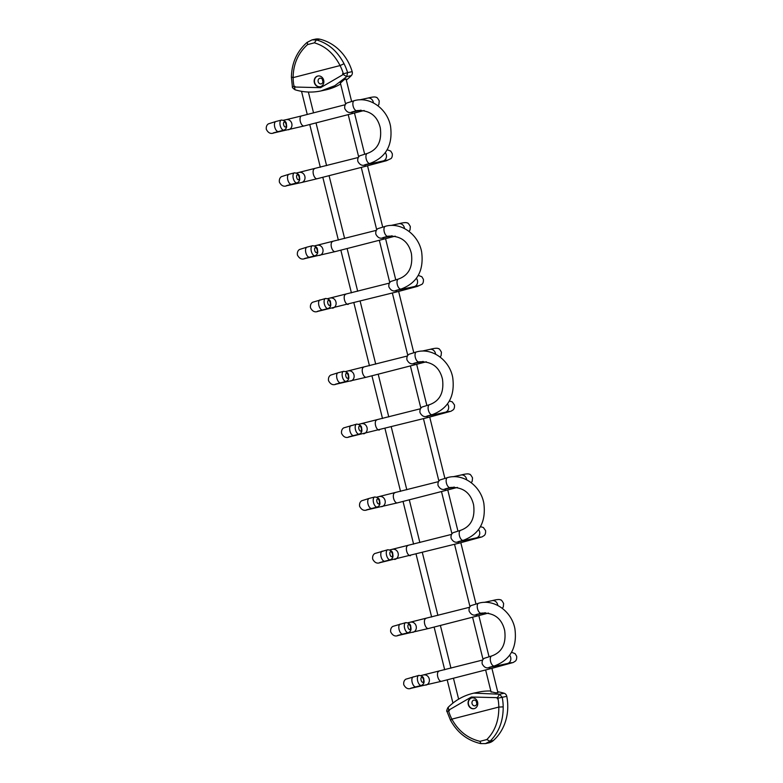 <?xml version="1.0" encoding="UTF-8"?>
<svg xmlns="http://www.w3.org/2000/svg" width="783" height="783" viewBox="0 0 783 783"><rect width="100%" height="100%" fill="white"/><g stroke="black" fill="none" stroke-linecap="round" stroke-linejoin="round"><path stroke-width="1.17" d="M340.399 83.086L344.08 79.768L345.988 78.907L346.194 79.543M344.031 63.736L340.057 65.566A42.85 37.545 77.8 0 1 343.375 73.837L347.603 72.633A46.08 40.383 77.8 0 0 344.031 63.736C337.502 51.218 328.312 43.29 316.449 39.933L312.065 39.864L315.363 39.15A12.949 11.344 -102.2 0 1 319.826 39.199A46.08 40.383 77.8 0 1 352.174 71.645A3.886 3.406 77.8 0 1 351.293 75.628A64.725 56.719 77.8 0 1 346.321 80.081M340.625 83.996A64.725 56.719 77.8 0 1 325.611 89.928L321.04 90.916L334.801 85.709L346.722 76.626L343.228 74.502L320.57 87.676L294.477 87.021L295.064 89.791C303.735 92.384 312.388 92.756 321.04 90.916M322.576 79.426A2.917 2.555 -102.2 0 0 323.066 81.706M321.236 83.889A2.917 2.555 -102.2 0 0 319.836 78.231A2.917 2.555 -102.2 0 0 321.236 83.889M317.996 75.98L317.996 75.98A5.501 4.825 -102.2 0 0 314.6 82.352A5.501 4.825 -102.2 0 0 320.325 86.727A5.501 4.825 77.8 0 1 320.178 86.766A5.501 4.825 77.8 0 1 314.316 82.499A5.501 4.825 77.8 0 1 317.692 76.049A5.501 4.825 77.8 0 1 317.849 76.01A5.501 4.825 77.8 0 1 323.702 80.277A5.501 4.825 77.8 0 1 320.335 86.727M294.056 86.189C295.328 86.424 295.328 86.531 294.046 86.512A42.85 37.545 -102.2 0 1 293.116 77.615L291.785 77.155M342.974 74.649C342.445 73.299 342.523 73.25 343.228 74.502M319.826 39.199L316.449 39.933L314.384 42.84L307.553 44.592C298.108 53.097 293.292 64.098 293.116 77.615L340.057 65.566C333.94 53.665 325.376 46.089 314.384 42.84M307.347 42.262L312.065 39.864L307.347 42.262L307.553 44.592M491.029 691.741L495.58 692.798L497.89 692.74L497.802 692.172M493.388 740.512L490.011 741.247L486.811 739.573C494.964 731.351 498.967 720.517 498.81 707.069L503.195 706.873C503.273 721.055 498.879 732.516 490.011 741.247L485.45 743.615L488.749 742.901A12.949 11.344 77.8 0 0 493.388 740.512A46.08 40.383 -102.2 0 0 506.767 696.322A3.886 3.406 -102.2 0 0 504.135 693.239A64.725 56.719 -102.2 0 0 497.694 691.722M490.853 691.017A64.725 56.719 -102.2 0 0 478.511 692.123L473.94 693.112L499.564 694.227L497.45 697.663L471.366 697.017L448.698 710.181L448.248 707.411M480.909 743.586L485.45 743.615L480.909 743.586L479.979 741.325C467.696 738.349 458.319 730.95 451.869 719.127C450.489 720.008 450.186 720.399 450.939 720.291M480.654 743.596L480.654 743.596C467.431 740.512 457.389 732.741 450.519 720.272L446.976 711.444C446.369 711.483 446.692 710.201 447.915 707.578C455.324 700.149 463.996 695.324 473.94 693.112M486.811 739.573L479.979 741.325M497.156 697.663C497.313 699.111 497.411 699.111 497.45 697.663M448.708 711.13C449.726 710.308 449.667 710.21 448.551 710.847A42.85 37.545 77.8 0 0 451.869 719.127L498.81 707.069A42.85 37.545 -102.2 0 0 497.89 698.182L502.197 697.31L499.564 694.227L504.135 693.239M471.591 697.956A5.501 4.825 -102.2 0 0 468.224 704.406A5.501 4.825 -102.2 0 0 474.087 708.674A5.501 4.825 -102.2 0 0 474.244 708.635A5.501 4.825 -102.2 0 0 477.61 702.185A5.501 4.825 -102.2 0 0 471.748 697.927A5.501 4.825 -102.2 0 0 471.591 697.956M471.904 697.898A5.501 4.825 77.8 0 1 471.904 697.888A5.501 4.825 77.8 0 0 468.508 704.26A5.501 4.825 77.8 0 0 474.234 708.644M473.744 700.139A2.917 2.555 77.8 0 1 475.056 705.816A2.917 2.555 77.8 0 1 473.744 700.139M476.974 703.614A2.917 2.555 77.8 0 1 476.475 701.333M275.929 121.482A5.178 2.496 75.6 0 0 275.89 121.492L281.498 120.053C284.806 120.562 286.431 121.933 286.382 124.145C286.441 125.133 287.752 128.334 283.955 130.115A5.178 2.496 75.6 0 0 283.955 130.115A5.178 2.496 -104.4 0 1 280.226 125.623A5.178 2.496 75.6 0 1 281.381 120.083A5.178 2.496 75.6 0 1 281.42 120.073M273.698 132.953A5.178 4.541 -102.2 0 0 273.864 132.924C270.761 134.206 268.246 133.022 266.328 129.361C266.014 126.836 266.7 125.006 268.383 123.871L275.89 121.492A5.178 2.496 75.6 0 0 274.735 127.042A5.178 2.496 75.6 0 0 278.415 131.534A5.178 2.496 75.6 0 0 278.464 131.524A5.178 2.496 75.6 0 0 278.503 131.515M373.403 102.906A5.178 4.541 -102.2 0 0 373.256 102.035A5.178 4.541 -102.2 0 0 367.765 98.1A5.178 4.541 -102.2 0 0 367.619 98.129M367.403 153.38A5.178 2.496 75.6 0 0 367.364 153.39A5.178 2.496 75.6 0 0 366.209 158.939A5.178 2.496 -104.4 0 0 369.889 163.432A5.178 2.496 75.6 0 0 369.938 163.422L364.79 164.792M365.485 164.782A5.178 4.541 77.8 0 1 365.338 164.822L383.014 160.985A5.178 4.541 77.8 0 0 383.161 160.955A5.178 4.541 -102.2 0 0 386.313 154.799A5.178 4.541 -102.2 0 0 385.314 152.705M314.59 168.697A5.178 2.496 75.6 0 0 314.541 168.717A5.178 2.496 75.6 0 0 313.396 174.257A5.178 2.496 -104.4 0 0 317.076 178.749A5.178 2.496 75.6 0 0 317.115 178.739L366.561 166.045A5.178 2.496 75.6 0 0 366.561 166.045A5.178 2.496 75.6 0 0 366.61 166.035M299.214 172.426A5.178 4.541 77.8 0 1 299.36 172.397A5.178 4.541 77.8 0 1 304.851 176.332A5.178 4.541 -102.2 0 1 301.7 182.478A5.178 4.541 77.8 0 1 301.553 182.517L317.115 178.739A5.178 2.496 75.6 0 0 317.164 178.73M286.764 185.718A5.178 4.541 -102.2 0 0 286.921 185.688L301.553 182.517A5.178 4.541 77.8 0 1 301.406 182.547M288.986 174.257A5.178 2.496 75.6 0 0 288.947 174.266L281.44 176.635C279.766 177.77 279.071 179.61 279.384 182.136C281.303 185.796 283.818 186.98 286.921 185.688A5.178 4.541 -102.2 0 0 287.067 185.649M297.188 182.821A5.178 2.496 75.6 0 1 297.011 182.879C300.809 181.098 299.498 177.907 299.439 176.919C299.498 174.697 297.863 173.337 294.555 172.828L288.947 174.266A5.178 2.496 75.6 0 0 287.792 179.806A5.178 2.496 -104.4 0 0 291.472 184.299A5.178 2.496 75.6 0 0 291.521 184.289L297.011 182.879A5.178 2.496 75.6 0 1 296.972 182.889A5.178 2.496 -104.4 0 1 293.292 178.397A5.178 2.496 75.6 0 1 294.437 172.847A5.178 2.496 75.6 0 1 294.486 172.837M286.372 185.669L291.521 184.289A5.178 2.496 75.6 0 0 291.56 184.279M387.184 149.749L390.737 151.09L392.303 153.703C392.469 156.081 392.029 157.716 390.962 158.606L386.391 160.74L366.561 166.045A5.178 2.496 -104.4 0 1 364.467 164.998M298.548 179.816A2.594 1.243 -104.4 0 1 296.708 177.565A2.594 1.243 -104.4 0 1 297.305 174.785A2.594 1.243 -104.4 0 1 299.145 177.036A2.594 1.243 -104.4 0 1 298.548 179.816M351.733 112.028L356.882 110.657A5.178 2.496 -104.4 0 1 356.882 110.657L357.459 110.52C369.811 110.1 377.435 115.904 380.303 127.923C381.996 141.194 377.68 149.68 367.364 153.39L359.857 155.768C358.183 156.903 357.488 158.734 357.802 161.259C359.72 164.919 362.235 166.113 365.338 164.822A5.178 4.541 77.8 0 1 365.181 164.851M387.331 160.104L383.014 160.985A5.178 4.541 77.8 0 1 382.867 161.014M356.882 110.657A5.178 2.496 -104.4 0 1 356.833 110.667A5.178 2.496 -104.4 0 1 353.153 106.165A5.178 2.496 -104.4 0 1 354.308 100.625A5.178 2.496 -104.4 0 1 354.347 100.615M286.147 119.662A5.178 4.541 77.8 0 1 286.294 119.633L301.484 115.943A5.178 2.496 75.6 0 0 301.484 115.943A5.178 2.496 75.6 0 0 300.329 121.492A5.178 2.496 75.6 0 0 304.01 125.985A5.178 2.496 75.6 0 0 304.058 125.975L353.505 113.271A5.178 2.496 75.6 0 1 353.466 113.29A5.178 2.496 -104.4 0 1 351.41 112.233M283.466 120.239L286.294 119.633A5.178 4.541 77.8 0 1 291.795 123.557A5.178 4.541 77.8 0 1 288.643 129.714A5.178 4.541 77.8 0 1 288.496 129.753A5.178 4.541 77.8 0 1 288.35 129.782M274.011 132.885A5.178 4.541 -102.2 0 1 273.864 132.924L304.058 125.975A5.178 2.496 75.6 0 0 304.098 125.965M285.492 127.052A2.594 1.243 75.6 0 0 286.089 124.272A2.594 1.243 75.6 0 0 284.249 122.021A2.594 1.243 75.6 0 0 283.652 124.8A2.594 1.243 75.6 0 0 285.492 127.052M273.316 132.895L283.955 130.115A5.178 2.496 75.6 0 0 284.131 130.056M364.134 110.501L353.505 113.271A5.178 2.496 75.6 0 0 353.554 113.261M307.024 247.125A5.178 2.496 75.6 0 0 306.975 247.134L312.593 245.696C315.901 246.205 317.526 247.565 317.477 249.787C317.536 250.775 318.847 253.966 315.05 255.747A5.178 2.496 75.6 0 1 315.001 255.767A5.178 2.496 -104.4 0 1 311.321 251.265A5.178 2.496 75.6 0 1 312.476 245.725A5.178 2.496 75.6 0 1 312.515 245.715M304.793 258.586A5.178 4.541 -102.2 0 0 304.959 258.556C301.846 259.848 299.331 258.664 297.413 255.004C297.109 252.478 297.794 250.648 299.478 249.503L306.975 247.134A5.178 2.496 75.6 0 0 305.83 252.674A5.178 2.496 75.6 0 0 309.51 257.176A5.178 2.496 75.6 0 0 309.549 257.167A5.178 2.496 75.6 0 0 309.598 257.147M404.498 228.538A5.178 4.541 -102.2 0 0 404.351 227.667A5.178 4.541 -102.2 0 0 398.85 223.732A5.178 4.541 -102.2 0 0 398.704 223.772M398.498 279.022A5.178 2.496 75.6 0 0 398.449 279.032A5.178 2.496 75.6 0 0 397.304 284.572A5.178 2.496 -104.4 0 0 400.984 289.074A5.178 2.496 75.6 0 0 401.033 289.064A5.178 2.496 75.6 0 0 401.082 289.044M396.58 290.424A5.178 4.541 77.8 0 1 396.433 290.454L414.109 286.627A5.178 4.541 77.8 0 0 414.256 286.588A5.178 4.541 -102.2 0 0 417.408 280.431A5.178 4.541 -102.2 0 0 416.409 278.337M395.562 290.64A5.178 2.496 -104.4 0 0 397.617 291.687A5.178 2.496 75.6 0 0 397.656 291.677A5.178 2.496 75.6 0 0 397.705 291.668M345.675 294.339A5.178 2.496 75.6 0 0 345.636 294.349A5.178 2.496 75.6 0 0 344.481 299.889A5.178 2.496 -104.4 0 0 348.161 304.391A5.178 2.496 75.6 0 0 348.21 304.381A5.178 2.496 75.6 0 0 348.249 304.372M330.299 298.069A5.178 4.541 77.8 0 1 330.446 298.029A5.178 4.541 77.8 0 1 335.946 301.964A5.178 4.541 -102.2 0 1 332.795 308.12A5.178 4.541 77.8 0 1 332.648 308.159A5.178 4.541 77.8 0 1 332.501 308.179M320.081 299.889A5.178 2.496 75.6 0 0 320.041 299.899A5.178 2.496 75.6 0 0 318.887 305.448A5.178 2.496 -104.4 0 0 322.567 309.941A5.178 2.496 75.6 0 0 322.616 309.931L328.106 308.522A5.178 2.496 75.6 0 1 328.067 308.531A5.178 2.496 -104.4 0 1 324.377 304.029A5.178 2.496 75.6 0 1 325.532 298.489A5.178 2.496 75.6 0 1 325.571 298.48M317.467 311.301L322.616 309.931A5.178 2.496 75.6 0 0 322.655 309.921M418.279 275.391L421.822 276.722L423.397 279.345C423.564 281.714 423.114 283.348 422.047 284.239L417.486 286.372L397.656 291.677L318.015 311.331C314.913 312.613 312.397 311.428 310.479 307.768C310.166 305.243 310.851 303.413 312.534 302.277L325.65 298.46C328.958 298.969 330.583 300.339 330.534 302.551C330.592 303.54 331.904 306.73 328.106 308.522A5.178 2.496 75.6 0 0 328.283 308.463M329.643 305.448A2.594 1.243 -104.4 0 1 327.793 303.207A2.594 1.243 -104.4 0 1 328.39 300.427A2.594 1.243 -104.4 0 1 330.24 302.678A2.594 1.243 -104.4 0 1 329.643 305.448M388.006 236.28A5.178 2.496 -104.4 0 1 387.967 236.29L388.544 236.153C400.906 235.742 408.52 241.536 411.398 253.565C413.081 266.837 408.775 275.322 398.449 279.032L390.952 281.41C389.268 282.546 388.583 284.376 388.887 286.901C390.815 290.562 393.32 291.746 396.433 290.454A5.178 4.541 77.8 0 1 396.267 290.493M418.425 285.736L414.109 286.627A5.178 4.541 77.8 0 1 413.962 286.656M382.828 237.67L387.967 236.29A5.178 2.496 -104.4 0 1 387.928 236.3A5.178 2.496 -104.4 0 1 384.247 231.807A5.178 2.496 -104.4 0 1 385.393 226.267A5.178 2.496 -104.4 0 1 385.442 226.258M332.618 241.575A5.178 2.496 75.6 0 0 332.579 241.585A5.178 2.496 75.6 0 0 331.424 247.125A5.178 2.496 75.6 0 0 335.104 251.627A5.178 2.496 75.6 0 0 335.153 251.617L384.6 238.913A5.178 2.496 75.6 0 1 384.551 238.923A5.178 2.496 -104.4 0 1 382.505 237.875M317.242 245.304A5.178 4.541 77.8 0 1 317.389 245.265A5.178 4.541 77.8 0 1 322.88 249.2A5.178 4.541 77.8 0 1 319.728 255.356A5.178 4.541 77.8 0 1 319.581 255.385A5.178 4.541 77.8 0 1 319.435 255.415M305.106 258.527A5.178 4.541 -102.2 0 1 304.959 258.556L335.153 251.617A5.178 2.496 75.6 0 0 335.193 251.597M316.577 252.684A2.594 1.243 75.6 0 0 317.174 249.904A2.594 1.243 75.6 0 0 315.334 247.663A2.594 1.243 75.6 0 0 314.737 250.433A2.594 1.243 75.6 0 0 316.577 252.684M304.411 258.537L315.05 255.747A5.178 2.496 75.6 0 0 315.226 255.689M395.229 236.143L384.6 238.913A5.178 2.496 75.6 0 0 384.639 238.903M338.119 372.757A5.178 2.496 75.6 0 0 338.07 372.767L343.678 371.328C346.986 371.837 348.621 373.207 348.572 375.419C348.631 376.408 349.932 379.608 346.145 381.39A5.178 2.496 75.6 0 1 346.096 381.399A5.178 2.496 -104.4 0 1 342.416 376.907A5.178 2.496 75.6 0 1 343.561 371.357A5.178 2.496 75.6 0 1 343.61 371.348M335.887 384.228A5.178 4.541 -102.2 0 0 336.054 384.199C332.941 385.49 330.426 384.296 328.508 380.636C328.204 378.111 328.889 376.28 330.573 375.145L338.07 372.767A5.178 2.496 75.6 0 0 336.925 378.316A5.178 2.496 75.6 0 0 340.605 382.809A5.178 2.496 75.6 0 0 340.644 382.799A5.178 2.496 75.6 0 0 340.693 382.789M435.583 354.18A5.178 4.541 -102.2 0 0 435.436 353.309A5.178 4.541 -102.2 0 0 429.945 349.375A5.178 4.541 -102.2 0 0 429.798 349.414M429.593 404.664A5.178 2.496 75.6 0 0 429.544 404.674A5.178 2.496 75.6 0 0 428.399 410.214A5.178 2.496 -104.4 0 0 432.079 414.706A5.178 2.496 75.6 0 0 432.118 414.696A5.178 2.496 75.6 0 0 432.167 414.687M427.675 416.057A5.178 4.541 77.8 0 1 427.528 416.096L445.204 412.259A5.178 4.541 77.8 0 0 445.351 412.23A5.178 4.541 -102.2 0 0 448.502 406.074A5.178 4.541 -102.2 0 0 447.504 403.979M426.657 416.282A5.178 2.496 -104.4 0 0 428.702 417.329A5.178 2.496 75.6 0 0 428.751 417.319A5.178 2.496 75.6 0 0 428.79 417.31M376.77 419.982A5.178 2.496 75.6 0 0 376.721 419.991A5.178 2.496 75.6 0 0 375.576 425.531A5.178 2.496 -104.4 0 0 379.256 430.033A5.178 2.496 75.6 0 0 379.305 430.014A5.178 2.496 75.6 0 0 379.344 430.004M361.394 423.711A5.178 4.541 77.8 0 1 361.54 423.672A5.178 4.541 77.8 0 1 367.031 427.606A5.178 4.541 -102.2 0 1 363.88 433.762A5.178 4.541 77.8 0 1 363.733 433.792A5.178 4.541 77.8 0 1 363.586 433.821M351.175 425.531A5.178 2.496 75.6 0 0 351.127 425.541A5.178 2.496 75.6 0 0 349.981 431.081A5.178 2.496 -104.4 0 0 353.662 435.583A5.178 2.496 75.6 0 0 353.701 435.573L359.201 434.154A5.178 2.496 75.6 0 1 359.152 434.164A5.178 2.496 -104.4 0 1 355.472 429.671A5.178 2.496 75.6 0 1 356.627 424.132A5.178 2.496 75.6 0 1 356.666 424.122M348.562 436.943L353.701 435.573A5.178 2.496 75.6 0 0 353.75 435.554M449.373 401.023L452.271 401.865L454.492 404.977C454.659 407.356 454.209 408.99 453.142 409.881L450.998 411.232L428.751 417.319L349.11 436.963C345.998 438.255 343.483 437.071 341.564 433.41C341.261 430.885 341.946 429.055 343.629 427.909L356.745 424.102C360.053 424.611 361.677 425.972 361.629 428.193C361.687 429.182 362.999 432.373 359.201 434.154A5.178 2.496 75.6 0 0 359.377 434.095M360.728 431.09A2.594 1.243 -104.4 0 1 358.888 428.839A2.594 1.243 -104.4 0 1 359.485 426.069A2.594 1.243 -104.4 0 1 361.325 428.311A2.594 1.243 -104.4 0 1 360.728 431.09M419.101 361.922A5.178 2.496 -104.4 0 1 419.062 361.932L419.639 361.795C432.001 361.374 439.615 367.178 442.493 379.207C444.176 392.469 439.86 400.955 429.544 404.674L422.047 407.043C420.363 408.178 419.678 410.018 419.982 412.533C421.9 416.204 424.415 417.388 427.528 416.096A5.178 4.541 77.8 0 1 427.361 416.125M449.52 411.378L445.204 412.259A5.178 4.541 77.8 0 1 445.057 412.289M413.923 363.302L419.062 361.932A5.178 2.496 -104.4 0 1 419.022 361.942A5.178 2.496 -104.4 0 1 415.333 357.449A5.178 2.496 -104.4 0 1 416.487 351.9A5.178 2.496 -104.4 0 1 416.527 351.89L417.447 351.675C432.891 347.916 449.677 360.591 452.721 377.533C455.148 396.257 448.277 408.648 432.118 414.696L426.98 416.076M363.713 367.207A5.178 2.496 75.6 0 0 363.664 367.217A5.178 2.496 75.6 0 0 362.519 372.767A5.178 2.496 75.6 0 0 366.199 377.259A5.178 2.496 75.6 0 0 366.238 377.249L415.695 364.555A5.178 2.496 75.6 0 1 415.646 364.565A5.178 2.496 -104.4 0 1 413.6 363.508M348.337 370.936A5.178 4.541 77.8 0 1 348.484 370.907A5.178 4.541 77.8 0 1 353.975 374.832A5.178 4.541 77.8 0 1 350.823 380.988A5.178 4.541 77.8 0 1 350.676 381.027A5.178 4.541 77.8 0 1 350.53 381.057M336.201 384.159A5.178 4.541 -102.2 0 1 336.054 384.199L366.238 377.249A5.178 2.496 75.6 0 0 366.287 377.24M347.672 378.326A2.594 1.243 75.6 0 0 348.269 375.546A2.594 1.243 75.6 0 0 346.429 373.295A2.594 1.243 75.6 0 0 345.832 376.075A2.594 1.243 75.6 0 0 347.672 378.326M335.506 384.169L346.145 381.39A5.178 2.496 75.6 0 0 346.311 381.331M426.324 361.785L415.695 364.555A5.178 2.496 75.6 0 0 415.734 364.535M351.293 75.628L346.722 76.626L347.603 72.633L352.174 71.645M307.093 42.38C296.884 51.414 291.658 63.061 291.403 77.321L292.392 86.805C292.039 87.324 292.94 88.322 295.064 89.791M292.783 86.717L294.046 86.512M503.195 706.873A46.08 40.383 -102.2 0 0 502.197 697.31L506.767 696.322M448.551 710.847L446.976 711.444M369.204 498.399A5.178 2.496 75.6 0 0 369.165 498.409L374.773 496.97C378.081 497.479 379.716 498.84 379.657 501.061C379.716 502.05 381.027 505.241 377.23 507.032A5.178 2.496 75.6 0 0 377.23 507.032A5.178 2.496 -104.4 0 1 373.511 502.539A5.178 2.496 75.6 0 1 374.656 496.999A5.178 2.496 75.6 0 1 374.705 496.99M366.982 509.87A5.178 4.541 -102.2 0 0 367.139 509.831C364.036 511.123 361.521 509.939 359.603 506.278C359.289 503.753 359.984 501.923 361.658 500.787L369.165 498.409A5.178 2.496 75.6 0 0 368.01 503.949A5.178 2.496 75.6 0 0 371.69 508.451A5.178 2.496 75.6 0 0 371.739 508.441A5.178 2.496 75.6 0 0 371.778 508.431M466.678 479.822A5.178 4.541 -102.2 0 0 466.531 478.942A5.178 4.541 -102.2 0 0 461.04 475.017A5.178 4.541 -102.2 0 0 460.893 475.046M460.678 530.297A5.178 2.496 75.6 0 0 460.639 530.306A5.178 2.496 75.6 0 0 459.484 535.856A5.178 2.496 -104.4 0 0 463.174 540.348A5.178 2.496 75.6 0 0 463.213 540.339L458.065 541.709M458.769 541.699A5.178 4.541 77.8 0 1 458.623 541.738L476.289 537.901A5.178 4.541 77.8 0 0 476.436 537.862A5.178 4.541 -102.2 0 0 479.587 531.716A5.178 4.541 -102.2 0 0 478.599 529.621M457.752 541.914A5.178 2.496 -104.4 0 0 459.797 542.971A5.178 2.496 75.6 0 0 459.846 542.962A5.178 2.496 75.6 0 0 459.885 542.942L482.093 536.864L484.237 535.513C485.303 534.623 485.754 532.998 485.587 530.62L483.365 527.507L480.459 526.665M407.865 545.614A5.178 2.496 75.6 0 0 407.816 545.624A5.178 2.496 75.6 0 0 406.671 551.173A5.178 2.496 -104.4 0 0 410.351 555.666A5.178 2.496 75.6 0 0 410.39 555.656A5.178 2.496 75.6 0 0 410.439 555.646M392.489 549.343A5.178 4.541 77.8 0 1 392.635 549.314A5.178 4.541 77.8 0 1 398.126 553.238A5.178 4.541 -102.2 0 1 394.975 559.395A5.178 4.541 77.8 0 1 394.828 559.434A5.178 4.541 77.8 0 1 394.681 559.463M382.27 551.163A5.178 2.496 75.6 0 0 382.221 551.173A5.178 2.496 75.6 0 0 381.076 556.723A5.178 2.496 -104.4 0 0 384.756 561.215A5.178 2.496 75.6 0 0 384.796 561.205L390.296 559.796A5.178 2.496 75.6 0 1 390.247 559.806A5.178 2.496 -104.4 0 1 386.567 555.313A5.178 2.496 75.6 0 1 387.712 549.764A5.178 2.496 75.6 0 1 387.761 549.754M379.657 562.576L384.796 561.205A5.178 2.496 75.6 0 0 384.844 561.196M459.846 542.962L380.205 562.605C377.093 563.897 374.577 562.703 372.659 559.042C372.356 556.517 373.041 554.687 374.724 553.552L387.83 549.735C391.138 550.243 392.772 551.614 392.723 553.826C392.782 554.814 394.084 558.015 390.296 559.796A5.178 2.496 75.6 0 0 390.463 559.737M391.823 556.733A2.594 1.243 -104.4 0 1 389.983 554.481A2.594 1.243 -104.4 0 1 390.58 551.702A2.594 1.243 -104.4 0 1 392.42 553.953A2.594 1.243 -104.4 0 1 391.823 556.733M445.008 488.944L450.156 487.574A5.178 2.496 -104.4 0 1 450.156 487.574L450.734 487.437C463.096 487.016 470.71 492.82 473.588 504.839C475.271 518.111 470.955 526.597 460.639 530.306L453.142 532.685C451.458 533.82 450.773 535.65 451.077 538.175C452.995 541.836 455.51 543.02 458.623 541.738A5.178 4.541 77.8 0 1 458.456 541.767M480.605 537.021L476.289 537.901A5.178 4.541 77.8 0 1 476.142 537.931M450.156 487.574A5.178 2.496 -104.4 0 1 450.108 487.584A5.178 2.496 -104.4 0 1 446.427 483.082A5.178 2.496 -104.4 0 1 447.582 477.542A5.178 2.496 -104.4 0 1 447.622 477.532M394.808 492.85A5.178 2.496 75.6 0 0 394.759 492.859A5.178 2.496 75.6 0 0 393.614 498.399A5.178 2.496 75.6 0 0 397.294 502.901A5.178 2.496 75.6 0 0 397.333 502.892L446.78 490.187A5.178 2.496 75.6 0 1 446.741 490.197A5.178 2.496 -104.4 0 1 444.685 489.15M379.432 496.579A5.178 4.541 77.8 0 1 379.579 496.539A5.178 4.541 77.8 0 1 385.07 500.474A5.178 4.541 77.8 0 1 381.918 506.63A5.178 4.541 77.8 0 1 381.771 506.66A5.178 4.541 77.8 0 1 381.624 506.689M367.286 509.802A5.178 4.541 -102.2 0 1 367.139 509.831L397.333 502.892A5.178 2.496 75.6 0 0 397.382 502.872M378.766 503.958A2.594 1.243 75.6 0 0 379.364 501.189A2.594 1.243 75.6 0 0 377.523 498.937A2.594 1.243 75.6 0 0 376.926 501.717A2.594 1.243 75.6 0 0 378.766 503.958M366.591 509.811L377.23 507.032A5.178 2.496 75.6 0 0 377.406 506.973M457.409 487.418L446.78 490.187A5.178 2.496 75.6 0 0 446.829 490.178M491.773 655.939A5.178 2.496 75.6 0 0 491.734 655.948A5.178 2.496 75.6 0 0 490.579 661.488A5.178 2.496 -104.4 0 0 494.259 665.99A5.178 2.496 75.6 0 0 494.308 665.981A5.178 2.496 75.6 0 0 494.357 665.961M481.291 613.197A5.178 2.496 -104.4 0 1 481.251 613.206A5.178 2.496 -104.4 0 1 481.202 613.216A5.178 2.496 -104.4 0 1 477.522 608.724A5.178 2.496 -104.4 0 1 478.667 603.174A5.178 2.496 -104.4 0 1 478.716 603.164M425.893 618.482A5.178 2.496 75.6 0 0 425.854 618.492A5.178 2.496 75.6 0 0 424.699 624.041A5.178 2.496 75.6 0 0 428.379 628.534A5.178 2.496 75.6 0 0 428.428 628.524L477.875 615.83A5.178 2.496 75.6 0 1 477.836 615.839A5.178 2.496 -104.4 0 1 475.78 614.782M410.517 622.211A5.178 4.541 77.8 0 1 410.664 622.182A5.178 4.541 77.8 0 1 416.164 626.116A5.178 4.541 77.8 0 1 413.013 632.263A5.178 4.541 77.8 0 1 412.866 632.302A5.178 4.541 77.8 0 1 412.71 632.331M400.299 624.041A5.178 2.496 75.6 0 0 400.26 624.051A5.178 2.496 75.6 0 0 399.105 629.591A5.178 2.496 75.6 0 0 402.785 634.083A5.178 2.496 75.6 0 0 402.834 634.073A5.178 2.496 75.6 0 0 402.873 634.064L408.325 632.664A5.178 2.496 75.6 0 0 408.501 632.605M405.79 622.622A5.178 2.496 75.6 0 0 405.751 622.632A5.178 2.496 75.6 0 0 404.596 628.181A5.178 2.496 -104.4 0 0 408.286 632.674A5.178 2.496 75.6 0 0 408.325 632.664C412.122 630.883 410.811 627.692 410.752 626.694C410.801 624.482 409.176 623.121 405.868 622.612L392.753 626.42C391.069 627.555 390.384 629.395 390.697 631.91C392.616 635.581 395.121 636.765 398.234 635.473A5.178 4.541 -102.2 0 0 398.381 635.434M409.861 629.601A2.594 1.243 75.6 0 0 410.458 626.821A2.594 1.243 75.6 0 0 408.609 624.57A2.594 1.243 75.6 0 0 408.012 627.349A2.594 1.243 75.6 0 0 409.861 629.601M398.067 635.502A5.178 4.541 -102.2 0 0 398.234 635.473L428.428 628.524A5.178 2.496 75.6 0 0 428.467 628.514M488.504 613.06L477.875 615.83A5.178 2.496 75.6 0 0 477.924 615.82M497.773 605.455A5.178 4.541 -102.2 0 0 497.626 604.584A5.178 4.541 -102.2 0 0 492.135 600.649A5.178 4.541 -102.2 0 0 491.988 600.688M489.855 667.341A5.178 4.541 77.8 0 1 489.708 667.37L507.384 663.544A5.178 4.541 77.8 0 0 507.531 663.504A5.178 4.541 -102.2 0 0 510.682 657.348A5.178 4.541 -102.2 0 0 509.684 655.254M476.103 614.577L481.829 613.069C494.181 612.649 501.805 618.453 504.673 630.481C506.366 643.743 502.05 652.239 491.734 655.948L484.227 658.317C482.553 659.462 481.858 661.292 482.171 663.818C484.09 667.478 486.605 668.662 489.708 667.37A5.178 4.541 77.8 0 1 489.541 667.4M488.837 667.556A5.178 2.496 -104.4 0 0 490.892 668.604A5.178 2.496 75.6 0 0 490.931 668.594A5.178 2.496 75.6 0 0 490.98 668.584M438.95 671.256A5.178 2.496 75.6 0 0 438.911 671.266A5.178 2.496 75.6 0 0 437.756 676.806A5.178 2.496 -104.4 0 0 441.446 681.308A5.178 2.496 75.6 0 0 441.485 681.298A5.178 2.496 75.6 0 0 441.534 681.279M423.583 674.985A5.178 4.541 77.8 0 1 423.73 674.946A5.178 4.541 77.8 0 1 429.221 678.881A5.178 4.541 -102.2 0 1 426.069 685.037A5.178 4.541 77.8 0 1 425.923 685.066A5.178 4.541 77.8 0 1 425.776 685.096M413.355 676.806A5.178 2.496 75.6 0 0 413.316 676.815A5.178 2.496 75.6 0 0 412.161 682.355A5.178 2.496 -104.4 0 0 415.842 686.857A5.178 2.496 75.6 0 0 415.89 686.848L421.381 685.438A5.178 2.496 75.6 0 1 421.342 685.448A5.178 2.496 -104.4 0 1 417.662 680.946A5.178 2.496 75.6 0 1 418.807 675.406A5.178 2.496 75.6 0 1 418.856 675.396M410.742 688.218L415.89 686.848A5.178 2.496 75.6 0 0 415.93 686.828M511.553 652.298L515.106 653.639L516.672 656.262C516.839 658.63 516.398 660.265 515.331 661.155L513.178 662.506L490.931 668.594L441.485 681.298L411.29 688.237C408.188 689.529 405.672 688.345 403.754 684.685C403.441 682.159 404.136 680.329 405.809 679.194L418.925 675.377C422.233 675.886 423.867 677.246 423.809 679.468C423.867 680.456 425.179 683.647 421.381 685.438A5.178 2.496 75.6 0 0 421.557 685.379M422.918 682.365A2.594 1.243 -104.4 0 1 421.078 680.124A2.594 1.243 -104.4 0 1 421.675 677.344A2.594 1.243 -104.4 0 1 423.515 679.595A2.594 1.243 -104.4 0 1 422.918 682.365M511.7 662.653L507.384 663.544A5.178 4.541 77.8 0 1 507.237 663.573M359.798 99.823L367.765 98.1C372.522 96.877 375.341 96.642 376.231 97.405C376.701 96.975 377.709 98.159 379.246 100.938L378.923 104.354L377.954 105.783M296.522 173.014L358.32 157.471M360.992 110.158L352.281 112.047C349.169 113.339 346.663 112.155 344.745 108.494C344.432 105.969 345.117 104.139 346.8 103.004L355.267 100.4C370.711 96.632 387.487 109.317 390.541 126.259C392.958 144.982 386.088 157.373 369.938 163.422M301.484 115.943L345.254 104.707M390.893 225.465L398.85 223.732C403.617 222.519 406.436 222.284 407.326 223.038C407.796 222.617 408.795 223.791 410.341 226.571L410.018 229.996L409.039 231.416M395.885 290.434L401.033 289.064C417.182 283.015 424.053 270.624 421.636 251.891C418.582 234.949 401.806 222.274 386.352 226.033L377.895 228.636C376.212 229.781 375.527 231.611 375.83 234.137C377.749 237.797 380.264 238.981 383.376 237.689L392.087 235.8M327.617 298.646L389.405 283.103M314.551 245.882L376.349 230.339M421.988 351.097L429.945 349.375C434.702 348.151 437.531 347.926 438.411 348.68C438.881 348.259 439.889 349.433 441.436 352.213L441.103 355.639L440.134 357.058M358.702 424.288L420.5 408.746M416.487 351.9L408.99 354.278C407.307 355.413 406.622 357.244 406.925 359.769C408.843 363.429 411.359 364.614 414.471 363.332L423.182 361.443M345.646 371.524L407.444 355.981M491.127 692.143L485.636 669.954M483.042 659.472L472.58 617.19M469.986 606.708L454.541 544.322M451.948 533.84L441.485 491.548M438.891 481.065L423.456 418.68M420.863 408.197L410.39 365.915M407.796 355.433L392.361 293.038M389.768 282.555L379.305 240.273M376.711 229.791L361.266 167.405M358.673 156.923L348.21 114.631M345.616 104.149L340.282 82.597M452.936 703.095L447.181 679.83M444.685 669.778L434.115 627.066M431.629 617.014L416.086 554.198M413.6 544.146L403.03 501.423M400.534 491.372L384.991 428.555M382.505 418.504L371.935 375.791M369.449 365.739L353.896 302.923M351.41 292.862L340.84 250.149M338.354 240.097L322.811 177.281M320.316 167.229L309.745 124.517M307.259 114.465L301.533 91.317M458.632 699.17L453.445 678.225M450.959 668.173L440.389 625.451M437.903 615.399L422.35 552.583M419.864 542.531L409.294 499.818M406.808 489.767L391.265 426.95M388.769 416.899L378.199 374.176M375.713 364.124L360.17 301.308M357.684 291.256L347.114 248.544M344.618 238.492L329.075 175.666M326.589 165.614L316.019 122.902M313.533 112.85L308.375 92.032M497.939 692.72L491.91 668.349M489.013 656.653L478.844 615.575M475.956 603.889L460.815 542.707M457.918 531.021L447.759 489.943M444.861 478.247L429.72 417.065M426.833 405.379L416.664 364.301M413.767 352.614L398.625 291.433M395.738 279.737L385.569 238.668M382.681 226.972L367.54 165.79M364.643 154.104L354.474 113.026M351.587 101.33L346.037 78.907M453.073 476.739L461.04 475.017C465.797 473.793 468.625 473.558 469.506 474.312C469.976 473.891 470.984 475.075 472.521 477.855L472.198 481.271L471.229 482.7M389.797 549.92L451.595 534.388M454.267 487.075L445.556 488.964C442.454 490.256 439.938 489.072 438.02 485.411C437.707 482.886 438.402 481.056 440.075 479.91L448.542 477.317C463.986 473.549 480.762 486.223 483.816 503.166C486.233 521.899 479.372 534.29 463.213 540.339M376.74 497.156L438.539 481.614M485.362 612.717L476.651 614.606C473.539 615.898 471.033 614.704 469.105 611.043C468.802 608.518 469.487 606.688 471.17 605.553L479.627 602.949C495.081 599.191 511.857 611.866 514.911 628.808C517.328 647.541 510.457 659.922 494.308 665.981L489.16 667.351M397.686 635.453L402.834 634.073M502.324 608.332L503.293 606.913L503.616 603.487C502.069 600.708 501.071 599.533 500.601 599.954C499.711 599.201 496.892 599.426 492.135 600.649L484.168 602.381M407.835 622.798L469.624 607.256M420.892 675.563L482.69 660.02"/></g></svg>
